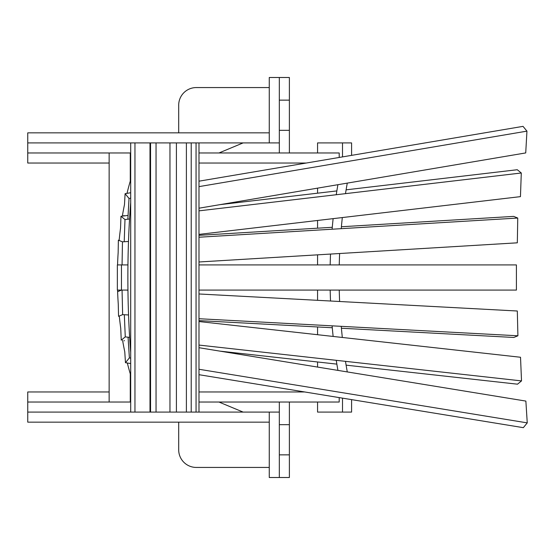 <?xml version="1.0" encoding="UTF-8"?>
<svg xmlns="http://www.w3.org/2000/svg" width="555" height="555" viewBox="0 0 555 555"><rect width="100%" height="100%" fill="white"/><g stroke="black" fill="none" stroke-linecap="round" stroke-linejoin="round"><path stroke-width="0.83" d="M198.988 152.972L279.325 152.972L279.325 77.499L269.258 77.499L269.258 142.912L269.258 132.846L27.75 132.846L27.75 152.972L130.696 152.972M156.045 142.912L156.045 412.087L169.962 412.087L169.962 142.912L134.955 142.912L134.955 412.087L149.996 412.087L149.996 142.912M150.558 152.972L149.996 152.972M130.696 402.028L27.75 402.028L27.75 412.087L134.955 412.087M150.558 402.028L149.996 402.028M150.558 142.912L150.558 412.087L149.996 412.087M130.696 373.855L130.265 373.855L130.265 402.028M109.141 391.962L27.75 391.962L27.75 402.028L109.141 402.028L109.141 152.972M130.265 152.972L130.265 181.145A181.575 84.7 90 0 0 126.998 193.355M122.343 216.117A181.575 84.7 90 0 1 124.486 204.573L125.097 193.681L129.024 198.461L127.858 219.211M119.131 240.488A181.575 84.7 90 0 1 120.546 228.098L120.969 216.283L124.993 219.544L124.209 241.73M117.556 264.922A181.575 84.7 90 0 1 118.159 252.567L118.368 240.176L122.461 241.834L122.065 264.922M122.051 290.078L122.641 314.636L118.548 316.315L118.257 303.925A181.575 84.7 90 0 1 117.556 290.078M124.327 314.727L125.263 336.885L121.24 340.166L120.74 328.345A181.575 84.7 90 0 1 119.283 316.017M128.066 337.19L129.377 357.899L125.465 362.699L124.771 351.801A181.575 84.7 90 0 1 122.586 340.319M130.265 373.855A181.575 84.7 90 0 1 127.331 363.005M130.696 181.145L130.265 181.145M130.696 352.467A161.803 24.774 90 0 1 127.872 277.5A161.803 24.774 90 0 1 130.696 202.533M27.75 142.912L130.696 142.912L130.696 412.087L27.75 412.087L27.75 422.154L269.258 422.154L269.258 412.087L279.325 412.087M279.325 142.912L198.988 142.912L198.988 412.087L269.258 412.087L269.258 477.501L279.325 477.501L279.325 402.028L339.195 402.028L339.195 397.602M138.896 142.912L130.696 142.912M178.696 132.846L178.696 105.172A17.607 17.607 0 0 1 196.303 87.565L269.258 87.565M178.696 422.154L178.696 449.827A17.607 17.607 179.1 0 0 196.303 467.435L269.258 467.435M198.988 391.962L304.688 391.962M198.988 402.028L289.384 402.028L289.384 424.672L279.325 424.672M109.141 163.038L27.75 163.038L27.75 152.972M279.325 152.972L339.195 152.972L339.195 157.46M198.988 163.038L306.235 163.038M342.504 398.143L342.504 412.087L351.586 412.087L351.586 399.621M342.504 412.087L317.564 412.087L317.564 402.028M317.564 367.07L317.564 361.978M317.564 334.714L317.564 326.964M317.564 300.324L317.564 290.078M317.564 264.922L317.564 254.842M317.564 228.188L317.564 220.467M317.564 193.189L317.564 188.145M317.564 152.972L317.564 142.912L342.504 142.912L342.504 156.898M336.247 194.736A244.908 105.582 90 0 1 337.905 184.704M332.105 229.215A244.908 105.582 90 0 1 333.125 218.642M330.17 264.922A244.908 105.582 90 0 1 330.516 254.065M330.523 301.018A244.908 105.582 90 0 1 330.17 290.078M333.139 336.448A244.908 105.582 90 0 1 332.112 325.841M337.926 370.393A244.908 105.582 90 0 1 336.254 360.32M342.504 142.912L351.586 142.912L351.586 155.358M345.494 193.646A244.908 105.582 90 0 1 347.27 183.115M341.235 228.667A244.908 105.582 90 0 1 342.324 217.56M339.251 264.922A244.908 105.582 90 0 1 339.618 253.517M339.618 301.504A244.908 105.582 90 0 1 339.251 290.078M342.324 337.468A244.908 105.582 90 0 1 341.235 326.333M347.277 371.919A244.908 105.582 90 0 1 345.494 361.347M218.948 152.972L243.097 142.912M218.948 402.028L243.097 412.087M279.325 100.143L289.384 100.143L289.384 152.972M289.384 100.143L289.384 77.499L279.325 77.499L289.384 77.499M279.325 477.501L289.384 477.501L289.384 424.672M279.325 403.138L279.325 402.028M196.061 142.912L191.218 142.912L191.218 412.087L196.061 412.087L196.061 142.912L198.988 142.912M196.061 412.087L198.988 412.087M186.39 142.912L176.407 142.912L176.407 412.087L186.39 412.087L186.39 142.912L191.218 142.912M186.39 412.087L191.218 412.087M169.962 142.912L176.407 142.912M169.962 412.087L176.407 412.087M150.558 412.087L156.045 412.087M198.988 290.078L516.414 290.078L516.414 264.922L198.988 264.922M127.948 264.922L121.469 264.922L121.469 290.078L127.948 290.078M121.469 290.078L117.355 290.078L117.355 264.922L121.469 264.922M198.988 261.981L517.322 242.819L517.753 218.046L198.988 237.228M341.401 226.752L513.659 216.388L517.753 218.046M128.496 241.474L122.461 241.834M332.272 227.3L198.988 235.327M198.988 234.397L520.451 196.636L521.291 172.994L198.988 210.858M346.112 189.838L517.267 169.726L521.291 172.994M129.551 219.01L124.993 219.544M336.85 190.92L220.023 204.642M128.066 215.444L120.969 216.283M198.988 208.201L525.724 152.923L526.945 131.14L198.988 186.626M198.988 181.18L523.025 126.36L526.945 131.14M130.696 198.177L129.024 198.461M130.696 192.731L125.097 193.681M123.876 215.465L124.23 215.895M341.401 328.234L513.812 337.461L517.905 335.782L517.315 311.008L198.988 293.977M127.948 290.175L126.089 290.078M117.965 291.541L121.524 290.078M122.641 314.636L128.545 314.956M198.988 318.723L517.905 335.782M198.988 320.617L332.278 327.748M346.105 365.148L517.496 384.185L521.52 380.903L520.521 357.26L198.988 321.539M125.263 336.885L129.634 337.364M198.988 345.071L521.52 380.903M220.057 351.142L336.857 364.122M198.988 374.701L523.33 427.669L527.25 422.875L525.869 401.085L198.988 347.707M124.084 340.909L124.403 340.52M129.377 357.899L130.696 358.114M198.988 369.269L527.25 422.875M125.465 362.699L130.696 363.553M279.325 130.328L289.384 130.328M289.384 454.857L279.325 454.857"/></g></svg>
